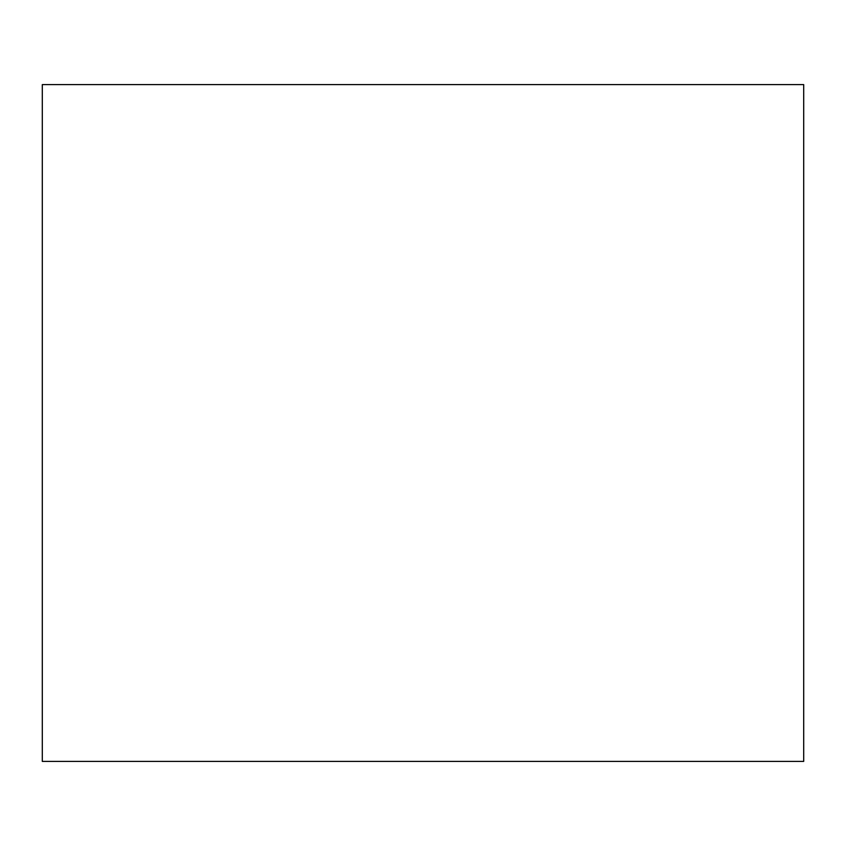 <?xml version="1.0" encoding="UTF-8"?>
<svg xmlns="http://www.w3.org/2000/svg" width="846" height="846" viewBox="0 0 846 846"><rect width="100%" height="100%" fill="white"/><g stroke="black" fill="none" stroke-linecap="round" stroke-linejoin="round"><path stroke-width="1.27" d="M42.3 761.4L803.7 761.4L803.7 84.6L42.3 84.6L42.3 761.4"/></g></svg>
